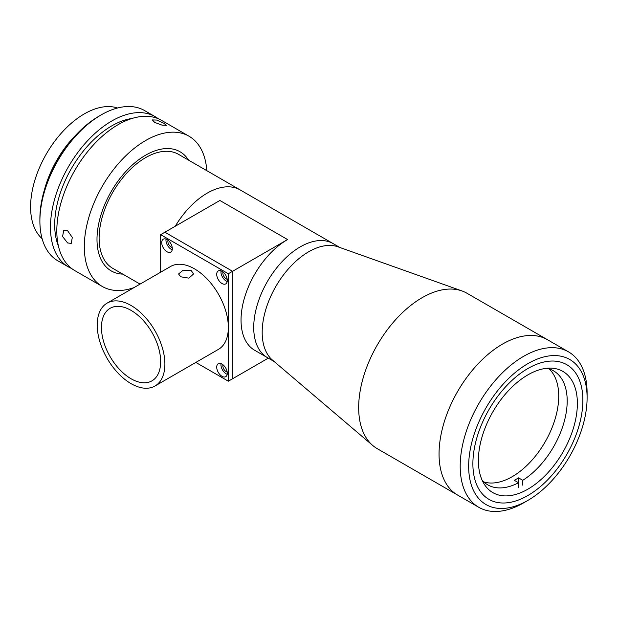 <?xml version="1.0" encoding="UTF-8"?>
<svg xmlns="http://www.w3.org/2000/svg" width="618" height="618" viewBox="0 0 618 618"><rect width="100%" height="100%" fill="white"/><g stroke="black" fill="none" stroke-linecap="round" stroke-linejoin="round"><path stroke-width="0.93" d="M339.877 247.494L333.156 243.616A65.802 37.992 120 0 0 282.449 261.244A65.802 37.992 120 0 0 253.728 327.47A65.802 37.992 120 0 0 267.355 357.59A65.802 37.992 -60 0 1 257.266 304.859A65.802 37.992 -60 0 1 300.255 246.876A65.802 37.992 -60 0 1 333.156 243.616L240.101 189.888A65.802 37.992 120 0 0 207.192 193.148A65.802 37.992 -60 0 1 240.101 189.888L178.548 154.353A65.802 37.992 120 0 0 145.647 157.613A65.802 37.992 120 0 0 102.658 215.597A65.802 37.992 120 0 0 112.746 268.328L140.062 284.102M207.192 193.148A65.802 37.992 120 0 0 175.257 226.234A65.802 37.992 -60 0 1 207.192 193.148M145.647 155.172A68.799 39.722 120 0 0 98.447 224.983A68.799 39.722 120 0 0 122.781 274.122A68.799 39.722 120 0 1 98.447 224.983A68.799 39.722 120 0 1 145.647 155.172A68.799 39.722 120 0 1 188.583 160.147A68.799 39.722 120 0 0 145.647 155.172M67.617 230.746L72.306 237.451L71.248 243.392L67.617 242.959L62.542 236.485L63.77 230.444L67.617 230.746M206.806 170.668A86.744 50.081 120 0 0 189.015 136.223L161.522 120.348A86.744 50.081 120 0 0 118.154 124.643A86.744 50.081 120 0 0 61.483 201.082A86.744 50.081 120 0 0 74.778 270.591L102.279 286.466A86.744 50.081 120 0 0 133.998 287.602M189.015 136.223A86.744 50.081 120 0 0 145.647 140.518A86.744 50.081 120 0 0 88.977 216.957A86.744 50.081 120 0 0 102.279 286.466M163.863 123.237L166.327 125.338L162.016 125.13L154.701 122.418L152.383 119.931L156.725 120.054L163.863 123.237M132.067 118.455A80.757 46.628 120 0 0 111.804 125.863A80.757 46.628 120 0 0 58.416 246.018M39.892 221.113L39.892 218.672A83.754 48.351 -60 0 1 99.119 116.091L101.228 114.871A86.744 50.081 120 0 0 39.892 221.113A86.744 50.081 120 0 0 57.86 260.819L68.436 266.922A86.744 50.081 120 0 0 71.727 268.552M158.231 118.718A86.744 50.081 120 0 0 155.18 116.678A86.744 50.081 120 0 0 111.804 120.981A86.744 50.081 120 0 0 55.141 197.42A86.744 50.081 120 0 0 68.436 266.922M99.119 116.091L101.228 114.871A86.744 50.081 120 0 1 144.604 110.576L155.18 116.678M117.551 108.003A75.975 43.863 120 0 0 84.311 113.897A75.975 43.863 120 0 0 35.983 176.748A75.975 43.863 120 0 0 42.109 238.679M75.991 134.871A75.975 43.863 120 0 0 44.596 189.255M527.88 495.52A77.768 44.898 120 0 0 578.687 426.992A77.768 44.898 120 0 0 566.76 364.666A77.768 44.898 120 0 0 527.88 368.521A77.768 44.898 120 0 0 477.073 437.05A77.768 44.898 120 0 0 488.992 499.367A77.768 44.898 120 0 0 527.88 495.52M527.88 363.639A83.754 48.351 120 0 0 468.66 466.211A83.754 48.351 120 0 0 527.88 500.402L523.647 502.843A89.734 51.812 -60 0 1 478.78 507.293A89.734 51.812 -60 0 1 465.03 435.389A89.734 51.812 -60 0 1 523.647 356.308A89.734 51.812 -60 0 1 568.514 351.866A89.734 51.812 -60 0 1 587.1 392.948L587.1 397.83A83.754 48.351 120 0 0 527.88 363.639M462.009 290.954A89.734 51.812 120 0 0 394.778 320.634A89.734 51.812 120 0 0 358.672 407.602A89.734 51.812 120 0 0 372.778 445.508L272.53 360.155A65.802 37.992 120 0 1 262.186 332.353A65.802 37.992 120 0 1 288.668 268.583A65.802 37.992 120 0 1 337.969 246.814L462.009 290.954A89.734 51.812 120 0 1 466.992 293.256L547.363 339.653A89.734 51.812 120 0 0 502.496 344.102A89.734 51.812 120 0 0 443.878 423.175A89.734 51.812 120 0 0 457.629 495.08L478.78 507.293M523.647 502.843L527.88 500.402A83.754 48.351 120 0 0 587.1 397.83M167.996 240.224A4.79 2.766 -120 0 0 171.24 247.123A4.79 2.766 -120 0 0 172.206 247.517M222.99 364.782A4.79 2.766 -120 0 0 226.234 371.673A4.79 2.766 -120 0 0 227.192 372.067M222.99 271.974A4.79 2.766 -120 0 0 226.234 278.865A4.79 2.766 -120 0 0 227.192 279.266M274.075 361.476L254.662 350.267A65.802 37.992 -60 0 1 244.581 297.536A65.802 37.992 -60 0 1 287.571 239.545L219.884 200.471L164.898 232.221L232.577 271.294L164.898 232.221L160.665 234.662L228.343 273.743L228.343 327.47A47.856 27.632 60 0 1 218.432 349.379L154.979 386.011A47.856 27.632 60 0 1 131.055 383.639A47.856 27.632 60 0 1 99.792 341.468A47.856 27.632 60 0 1 107.123 303.121A47.856 27.632 60 0 1 131.055 305.485A47.856 27.632 60 0 1 162.318 347.664A47.856 27.632 60 0 1 154.979 386.011M228.343 273.743L232.577 271.294L232.577 378.757L232.577 271.294L287.571 239.545M107.123 303.121L170.576 266.482A47.856 27.632 60 0 1 194.508 268.853A47.856 27.632 60 0 1 228.343 327.47L228.343 381.198L268.297 358.139M191.333 270.684L193.527 273.983L188.907 278.139L180.757 276.794L178.571 273.983L183.183 270.159L191.333 270.684M222.001 364.102A7.478 4.318 -120 0 0 218.262 363.732A7.478 4.318 -120 0 0 217.119 369.726A7.478 4.318 -120 0 0 222.001 376.316A7.478 4.318 -120 0 0 225.74 376.686A7.478 4.318 -120 0 0 226.883 370.692A7.478 4.318 -120 0 0 222.001 364.102M221.035 363.647A7.478 4.318 -120 0 0 226.234 373.875A7.478 4.318 -120 0 0 227.2 374.33M167.007 239.545A7.478 4.318 -120 0 0 163.268 239.181A7.478 4.318 -120 0 0 162.125 245.168A7.478 4.318 -120 0 0 167.007 251.758A7.478 4.318 -120 0 0 170.746 252.129A7.478 4.318 -120 0 0 171.897 246.142A7.478 4.318 -120 0 0 167.007 239.545M166.041 239.089A7.478 4.318 -120 0 0 171.24 249.317A7.478 4.318 -120 0 0 172.206 249.772M222.001 271.294A7.478 4.318 -120 0 0 218.262 270.923A7.478 4.318 -120 0 0 217.119 276.918A7.478 4.318 -120 0 0 222.001 283.507A7.478 4.318 -120 0 0 225.74 283.878A7.478 4.318 -120 0 0 226.883 277.884A7.478 4.318 -120 0 0 222.001 271.294M221.035 270.839A7.478 4.318 -120 0 0 226.234 281.066A7.478 4.318 -120 0 0 227.2 281.522M131.055 310.375A41.877 24.179 -120 0 0 110.12 308.297A41.877 24.179 -120 0 0 103.7 341.854A41.877 24.179 -120 0 0 131.055 378.757A41.877 24.179 -120 0 0 151.989 380.827A41.877 24.179 -120 0 0 158.409 347.277A41.877 24.179 -120 0 0 131.055 310.375M228.343 381.198L195.829 362.426M160.665 272.206L160.665 234.662M568.514 351.866L547.363 339.653A89.734 51.812 120 0 0 478.216 363.693A89.734 51.812 120 0 0 439.05 453.998A89.734 51.812 120 0 0 457.629 495.08L377.258 448.676A89.734 51.812 120 0 1 372.778 445.508M582.867 400.271A77.768 44.898 120 0 0 566.76 364.666A77.768 44.898 120 0 0 506.837 385.508A77.768 44.898 120 0 0 472.886 463.77A77.768 44.898 120 0 0 488.992 499.367A77.768 44.898 120 0 0 548.923 478.533A77.768 44.898 120 0 0 582.867 400.271M478.386 460.595A69.988 40.409 120 0 0 492.886 492.639A69.988 40.409 120 0 0 546.822 473.882A69.988 40.409 120 0 0 577.374 403.446A69.988 40.409 120 0 0 562.874 371.403A69.988 40.409 120 0 0 508.938 390.159A69.988 40.409 120 0 0 478.386 460.595M546.729 368.297A65.802 37.992 -60 0 1 553.558 370.862A65.802 37.992 -60 0 1 567.193 400.989A65.802 37.992 -60 0 1 522.774 480.302L518.541 477.861A65.802 37.992 -60 0 1 514.315 480.302L518.541 482.751A65.802 37.992 -60 0 1 487.756 484.844A65.802 37.992 -60 0 1 482.117 480.209M549.054 368.892A65.802 37.992 -60 0 1 558.726 396.107A65.802 37.992 -60 0 1 532.739 459.321A65.802 37.992 -60 0 1 483.801 481.924M518.541 487.633L518.541 477.861M522.774 485.192L522.774 480.302"/></g></svg>
